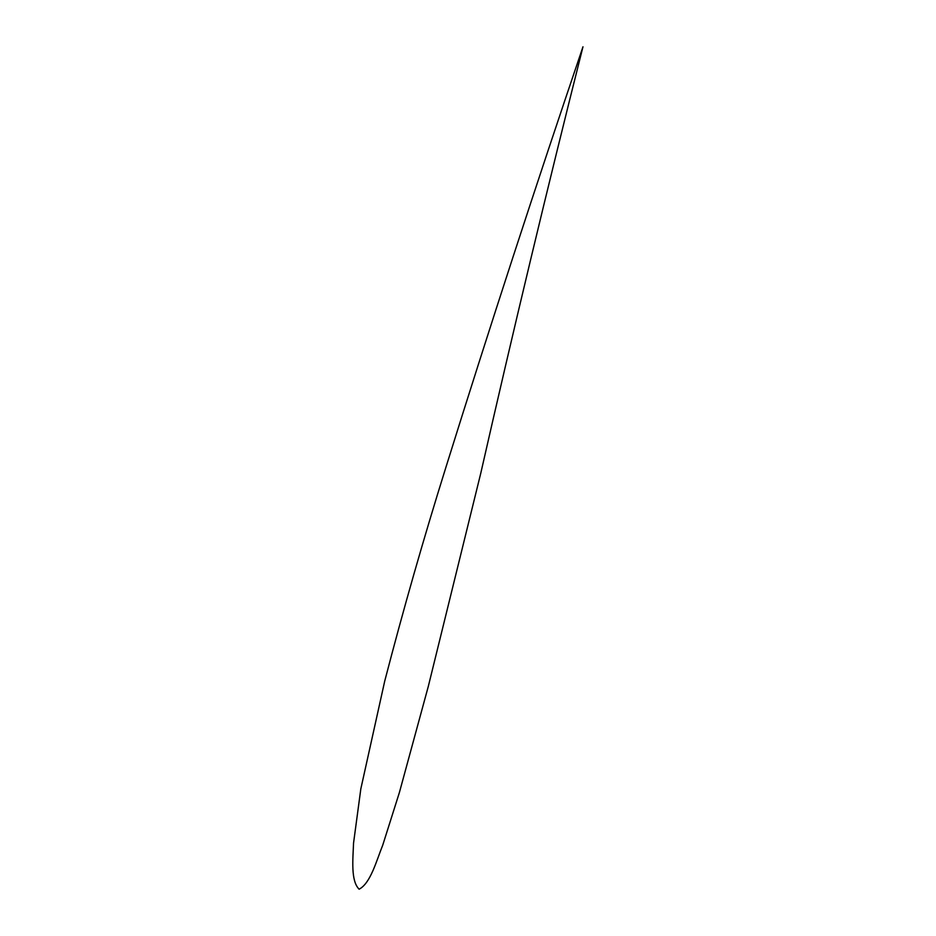 <?xml version="1.0" encoding="UTF-8"?>
<svg xmlns="http://www.w3.org/2000/svg" width="936" height="936" viewBox="0 0 936 936"><rect width="100%" height="100%" fill="white"/><g stroke="black" fill="none" stroke-linecap="round" stroke-linejoin="round"><path stroke-width="1.4" d="M359.12 889.2C350.637 880.858 352.93 859.388 353.551 843.079L360.828 788.872L384.731 681.069C403.311 609.535 423.634 538.469 445.723 467.895C489.809 326.699 535.556 186.334 582.976 46.8C547.221 188.592 513.139 330.771 480.753 473.312L428.29 686.462L399.403 792.488L382.707 845.255C376.518 860.523 370.586 883.327 359.12 889.2"/></g></svg>
